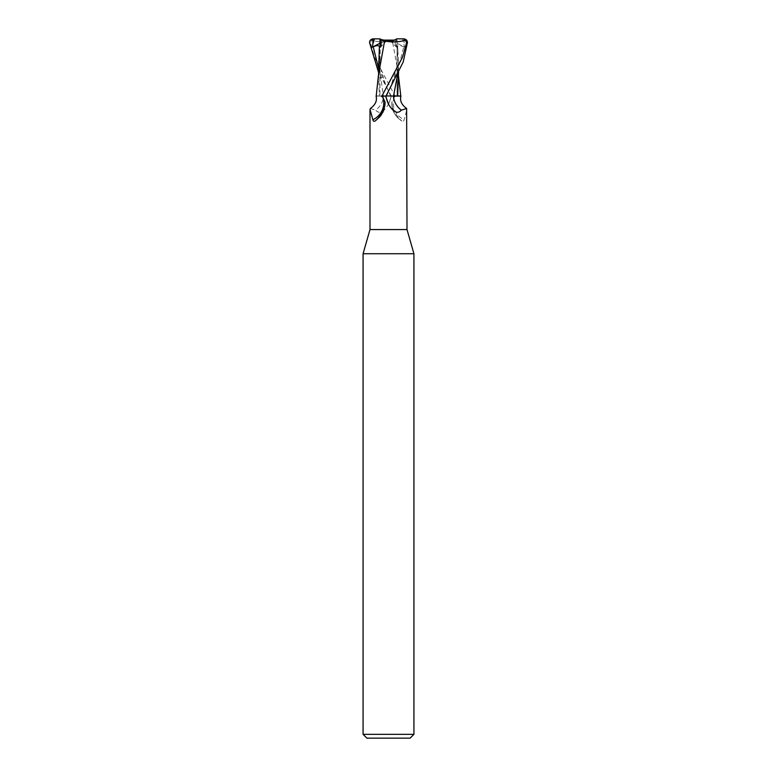 <?xml version="1.0" encoding="UTF-8"?>
<svg xmlns="http://www.w3.org/2000/svg" width="777" height="777" viewBox="0 0 777 777"><rect width="100%" height="100%" fill="white"/><g stroke="black" fill="none" stroke-linecap="round" stroke-linejoin="round"><path stroke-width="0.58" stroke-dasharray="3.88 2.91" d="M413.927 253.739L363.073 253.739M407.002 229.565L369.998 229.565M413.927 734.333L363.073 734.333M378.593 74.252L379.331 95.959L377.136 95.969L383.615 96.066A20.756 19.532 -7.8 0 1 375.66 110.188C379.254 114.19 383.42 112.393 388.15 104.778L391.472 96.066L388.5 95.969L397.086 95.94L376.068 96.066M380.575 42.929L387.276 40.122L381.721 40.122L388.5 40.792L397.057 40.122L379.943 40.122M395.279 40.122L395.299 45.921L397.086 44.406L397.057 40.122M410.11 738.15L366.89 738.15M397.309 95.959L394.493 96.066L397.309 95.959M380.322 38.85L373.465 38.85L371.629 40.19L370.425 42.667L374.601 57.595L395.114 96.066L391.307 96.066L378.467 72.135M400.932 96.066L391.025 96.066A28.652 26.962 -7.8 0 1 388.15 104.778L388.5 104.137M395.823 96.066L394.289 97.106L391.89 102.185L392.171 105.789C394.153 111.966 397.222 116.9 401.35 120.59L401.971 121.037C394.881 116.521 391.521 110.237 391.89 102.185M392.171 105.789A20.688 19.464 7.8 0 0 401.35 120.59C402.884 121.766 403.797 121.494 404.079 119.775L407.002 109.392M384.829 105.789A20.688 19.464 -7.8 0 1 375.65 120.59M379.341 96.066L385.683 96.066M370.376 108.479L375.66 110.188M383.615 96.066L391.025 96.066M393.385 96.066L385.975 96.066M394.289 97.106A19.697 18.531 7.8 0 0 404.079 119.775M394.978 96.066L396.629 96.066M378.457 61.296L383.401 95.959L379.283 95.959L391.433 96.066L383.43 96.066M386.218 96.027L387.305 95.989M376.738 96.018L381.886 96.066M403.758 38.85L402.535 38.85L404.613 47.154L390.977 40.122M389.724 40.122L395.299 45.921L395.279 39.714L396.416 40.006L396.455 47.125L397.62 46.882L398.543 61.296L397.775 73.621M381.721 40.122L381.701 45.921L380.555 45.649L381.701 45.921L381.721 39.714L388.5 40.792L395.279 39.714M387.276 40.122L380.545 47.125M380.584 40.122L386.023 40.122M380.196 43.133L379.914 95.94L379.914 44.415M398.552 80.041L398.368 73.601L392.414 41.006M396.581 39.928L391.948 41.074M404.613 47.154L403.778 46.805C399.951 45.202 397.902 45.221 397.62 46.882L397.97 50.631L396.862 67.143L391.579 83.974L388.626 90.919L398.145 68.852L403.778 46.805M392.54 40.987C384.314 42.521 377.107 42.152 370.911 39.899M390.802 96.066L391.433 96.066M378.467 67.9L388.374 90.919L390.782 96.027L391.443 96.076M402.535 38.85L397.086 38.85L397.086 44.415L395.299 45.921L396.455 47.125M388.5 95.94L397.086 95.94L388.5 95.94M404.234 38.879L404.059 43.57M388.374 90.919L385.421 83.974L380.138 67.143L379.03 50.631L379.38 46.853M370.425 42.667L369.58 42.667M397.086 44.406L397.086 95.94L399.864 95.969L397.086 95.94L397.086 44.415M385.11 102.185C385.479 110.237 382.119 116.521 375.029 121.037M398.533 72.135L398.543 61.296M398.533 76.292L398.368 73.601M378.467 76.292L378.448 80.05"/><path stroke-width="1.17" d="M381.177 96.066L382.711 97.106A19.697 18.531 -7.8 0 1 372.921 119.775L369.998 109.392L369.998 229.565L363.073 253.739L413.927 253.739L413.927 734.333L363.073 734.333L366.89 738.15L410.11 738.15L413.927 734.333M369.998 229.565L407.002 229.565L413.927 253.739M394.094 40.122L388.5 40.792L382.906 40.122L394.094 40.122M387.305 95.989L390.86 95.95M397.775 73.621L393.56 95.959L397.717 95.959L393.57 96.066L400.932 96.066C399.708 100.719 401.612 104.856 406.624 108.479L401.34 110.188C397.746 114.19 393.58 112.393 388.85 104.778L388.5 104.137M397.659 96.066L400.786 95.998L397.669 95.959L398.533 72.135M407.002 229.565L406.624 108.479M382.711 97.106L385.11 102.185L384.829 105.789C382.847 111.966 379.778 116.9 375.65 120.59L375.029 121.037M375.65 120.59C374.116 121.766 373.203 121.494 372.921 119.775M369.998 109.392L370.376 108.479C375.388 104.856 377.292 100.719 376.068 96.066L376.738 96.018M385.557 96.076L386.218 96.027L385.557 96.076L388.85 104.778A28.652 26.962 7.8 0 1 385.975 96.066L403.205 62.014L407.42 42.667C407.469 40.676 406.4 39.413 404.234 38.879L403.535 38.85L405.371 40.19L406.575 42.667L402.476 57.372L381.886 96.066M401.34 110.188A20.756 19.532 7.8 0 1 393.385 96.066L396.629 96.066M390.831 95.95L393.57 96.066M379.914 44.406L380.555 45.649L379.914 44.406L379.943 40.122L380.584 40.122M378.467 72.135L369.58 42.667C369.531 40.676 370.6 39.413 372.766 38.879L374.465 38.85L372.941 43.57L372.387 47.154L373.222 46.805C377.049 45.202 379.098 45.221 379.38 46.882L380.545 47.125L380.584 40.006L381.721 39.714L379.914 38.85L380.575 42.929M381.721 39.714L388.5 40.792C392.521 40.725 395.25 40.074 396.678 38.85L403.535 38.85M386.198 96.066L385.567 96.066M379.38 46.853L378.467 76.292M384.586 41.016L378.593 74.252M380.419 39.928L385.052 41.074M384.401 40.967C392.618 42.521 399.854 42.162 406.089 39.899M382.022 96.066L385.683 96.066M372.387 47.154L380.196 43.133M374.465 38.85L379.914 38.879M406.575 42.667L407.42 42.667M388.646 90.89L386.218 96.027M372.766 38.879L372.941 43.57M373.222 46.805L378.467 67.9M398.533 76.292L400.796 96.066M378.632 73.601L376.204 96.066M363.073 253.739L363.073 734.333"/></g></svg>

